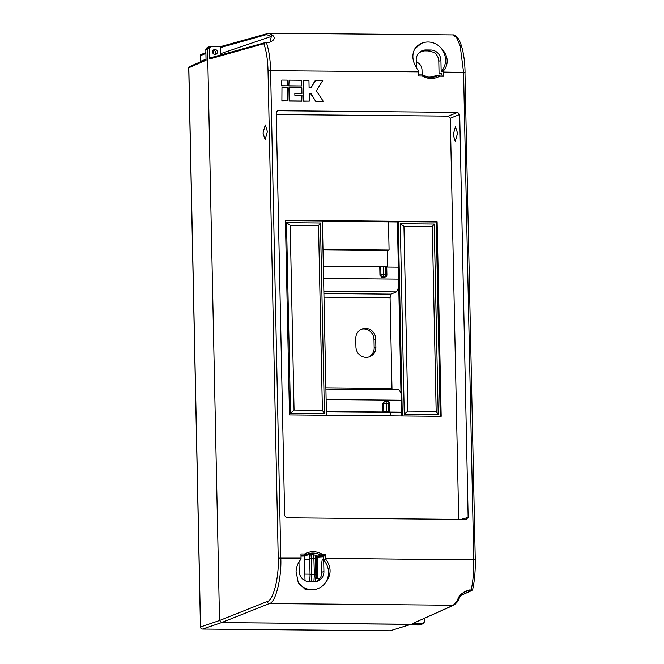 <?xml version="1.0" encoding="UTF-8"?>
<svg xmlns="http://www.w3.org/2000/svg" width="664" height="664" viewBox="0 0 664 664"><rect width="100%" height="100%" fill="white"/><g stroke="black" fill="none" stroke-linecap="round" stroke-linejoin="round"><path stroke-width="1" d="M214.887 54.465A2.498 2.382 70.1 0 0 213.327 50.149A2.498 2.382 70.1 0 1 214.887 54.465M213.733 54.058A2.498 2.382 70.1 0 0 212.696 51.194M422.121 74.932L422.013 69.894C421.773 66.334 420.08 63.769 416.95 62.2L416.179 59.652M305.008 580.635L304.494 556.075M322.986 249.407L389.079 250.013L388.49 221.859M390.639 412.518L390.714 415.88M322.994 249.954L387.245 250.552L387.593 267.094M316.404 578.543L315.964 557.453L315.475 557.453M385.676 276.838L385.676 276.838A2.083 2.083 0 0 0 386.904 274.896L385.419 274.73A2.083 0.598 90.5 0 1 384.879 277.012A2.083 1.992 65.8 0 0 385.676 276.838L383.975 277.411L384.879 277.012L382.995 276.988A2.083 0.598 90.5 0 0 383.535 274.713L385.419 274.73L385.244 266.505L383.36 266.488L383.535 274.713L380.953 274.904A2.083 1.967 68.3 0 0 382.995 276.988L381.983 277.394L379.941 275.303L380.953 274.904L380.779 266.679L323.343 266.496M398.35 267.194L386.738 267.086M381.983 277.394L383.975 277.411M379.767 267.019L379.941 275.303M385.701 401.38L387.486 401.396A2.083 0.598 90.5 0 1 387.535 401.388L385.651 401.371A2.083 0.598 90.5 0 0 385.601 401.38A2.083 1.975 74.2 0 0 383.651 403.43L382.63 403.72L382.804 412.004L326.381 411.489M382.63 403.72L384.58 401.67M401.388 412.178L388.789 412.062L389.768 411.655L388.282 411.489L388.108 403.264L386.224 403.239L386.398 411.472L388.282 411.489M315.964 557.453L323.617 556.98L315.442 556.897M315.757 578.543L319.832 578.576M268.646 33.2L272.647 35.25C275.635 38.213 274.232 40.687 268.455 42.654L266.388 42.637C268.903 49.974 270.298 59.254 270.588 70.475L280.797 557.918C281.76 578.012 275.543 602.862 269.377 603.534L221.56 622.591L219.527 620.508L267.343 601.443C273.211 600.812 279.137 577.199 278.224 558.109L268.015 70.674C267.725 59.685 266.322 50.688 263.815 43.683L209.658 58.98L209.434 48.314L207.55 48.846L209.5 46.795L207.55 48.846L219.527 620.5L221.56 622.591L421.748 624.343M309.283 554.714A9.578 2.731 90.5 0 1 309.723 559.237L310.038 574.169A9.578 2.731 90.5 0 1 309.25 581.706M389.079 250.013L387.245 250.552M398.773 287.346L396.408 291.919L390.971 294.144L390.083 297.796L323.982 297.181M325.883 387.817L391.976 388.432L390.083 297.796M391.976 388.432L392.084 389.718M325.908 389.104L398.757 389.776L400.973 392.673M401.388 412.502L326.389 411.921M368.81 357.016A10.466 9.977 70.1 0 0 374.164 347.753L373.99 339.47A10.466 9.977 70.1 0 0 361.581 329.195M355.929 346.932A10.408 9.927 70.1 0 0 369.699 356.717A10.408 9.927 70.1 0 0 375.89 347.114L375.716 338.831A10.408 9.927 70.1 0 0 362.461 328.854A10.408 9.927 70.1 0 0 355.755 338.648L355.929 346.932M188.825 67.77L200.536 626.974L219.527 620.5L207.55 48.846L205.823 49.543L206.047 60.258L188.825 67.77A1.253 1.195 -114.2 0 1 189.514 66.641A1.253 1.195 66.5 0 0 188.825 67.77L188.833 68.019M200.545 627.09L200.536 626.974A2.083 1.992 71.2 0 0 202.578 629.057L390.166 630.792L408.991 624.924L419.316 625.023L422.819 623.687L412.543 623.587L453.371 605.228L457.637 600.007C458.542 595.641 462.36 592.296 469.091 589.981L471.158 590.005C473.083 581.066 473.955 570.965 473.764 559.702L463.555 72.26L460.16 45.833L456.6 37.574L452.682 34.893C459.339 34.08 464.808 51.219 465.041 72.426L443.311 72.069L443.403 76.235L439.759 76.202L438.854 75.231L435.401 75.721A16.65 15.87 70.1 0 1 427.873 77.065M421.731 624.351L419.316 625.023M205.823 49.543L207.782 47.493M386.398 411.472L382.804 412.004M385.244 266.505L386.73 266.671L386.904 274.896M380.779 266.679L383.36 266.488M313.889 581.747L314.379 574.659L313.781 554.855M390.158 630.792L390.166 630.792A1.253 1.187 72.7 0 0 390.515 630.742A1.253 1.187 -105.8 0 1 390.482 630.75A1.253 1.187 -105.8 0 1 390.158 630.792L390.034 630.792M200.221 56.033L200.943 54.647A1.253 1.195 67.4 0 0 200.213 55.784A1.253 1.195 -114.2 0 1 200.901 54.655A1.253 1.195 -114.2 0 1 200.91 54.655A1.253 1.195 -114.2 0 1 200.926 54.647L205.89 52.581M424.703 618.242L424.769 621.629L422.819 623.687L423.615 623.521L421.15 624.434L221.56 622.591L202.578 629.057A2.083 0.598 90.5 0 1 202.52 629.065A2.083 2.083 0 0 1 200.462 627.032L188.742 67.861L189.514 66.641A1.253 1.195 -114.2 0 1 189.522 66.632L206.031 59.436M200.337 61.52L200.213 55.793L200.329 61.403L206.031 59.22M383.817 411.663L383.651 403.43L386.224 403.239A2.083 0.598 90.5 0 0 385.651 401.371A2.083 2.083 0 0 0 385.062 401.454L384.049 401.737M298.236 582.577A17.696 16.874 70.1 0 0 318.006 588.586L316.595 589.134L305.241 589.433L298.236 582.577L296.069 571.397C296.385 566.716 298.036 562.615 301.033 559.113A41.649 11.869 -89.5 0 0 301.041 558.109L300.958 553.942L304.593 553.975L304.693 556A16.65 15.87 70.1 0 1 317.757 556.117L323.6 556.291L325.377 555.536L318.288 556.241M443.32 71.073L441.162 71.778A17.696 16.874 70.1 0 0 445.494 59.777A17.696 16.874 70.1 0 0 441.859 49.144C444.755 51.941 446.49 55.303 447.063 59.229C447.553 63.611 446.308 67.562 443.32 71.073A41.649 11.869 90.5 0 1 443.311 72.069M453.172 134.775L455.28 141.316L457.554 133.281L455.446 126.741L453.172 134.775M262.994 133.016L265.11 139.556L267.384 131.522L265.268 124.981L262.994 133.016M217.385 52.008A2.498 2.382 -109.9 0 1 215.841 54.34A2.498 2.382 -109.9 0 1 212.596 51.966A2.498 2.382 -109.9 0 1 214.148 49.634A2.498 2.382 -109.9 0 1 217.385 52.008M298.974 561.91L299.165 571.264A10.408 9.927 -109.9 0 0 309.366 581.706L314.155 581.755A10.408 9.927 -109.9 0 0 317.475 581.191A10.408 9.927 -109.9 0 0 323.916 571.488L323.683 560.175L325.808 559.337A41.649 11.869 -89.5 0 0 325.792 558.333L325.7 554.174L325.377 555.536M316.338 581.523L317.168 581.066A10.408 9.927 -109.9 0 0 321.783 572.26L321.617 564.018L322.206 559.627L323.658 559.105L323.6 556.291M428.23 50.912L430.728 50.008L425.939 49.966L423.441 50.871L428.23 50.912L433.808 52.331A10.408 9.927 -109.9 0 1 438.788 61.229L439.053 73.613L441.178 72.841L441.228 75.098M439.444 75.09L443.054 75.115L443.403 76.235M441.162 71.778L440.921 60.457L438.788 61.229M416.336 68.043L416.17 60.233A10.408 9.927 -109.9 0 1 422.619 50.53A10.408 9.927 -109.9 0 1 425.939 49.966M441.859 49.144A17.696 16.874 70.1 0 0 422.96 42.82A17.696 16.874 70.1 0 0 414.768 48.895C411.331 55.585 412.585 62.906 418.511 70.84L418.511 70.84A41.649 11.869 90.5 0 1 418.569 71.845L418.652 76.011L422.296 76.045L422.561 75.09A1.253 1.245 23 0 0 421.98 74.924M300.999 556.083L304.693 556M435.924 75.605L435.401 75.721L435.924 75.605M304.162 556.108L304.27 555.345L300.983 555.311M317.757 556.117L321.202 555.32A1.253 1.062 77.5 0 0 321.741 555.502L322.065 554.133L321.202 555.32A17.546 16.724 70.1 0 0 304.892 555.17A1.253 1.237 -163.4 0 1 304.27 555.345L304.593 553.975A18.783 17.903 -109.9 0 1 322.065 554.133L325.7 554.174M428.753 77.207L422.561 75.09A17.546 16.724 70.1 0 0 428.753 77.207A17.546 16.724 70.1 0 0 438.854 75.231A1.253 1.062 -98.9 0 1 439.211 75.098L439.211 75.098A1.253 1.062 -98.9 0 1 439.385 75.09L439.385 75.09A1.253 1.253 0 0 0 439.211 75.098L435.733 75.621M325.808 559.337L325.833 559.337C331.668 567.313 331.494 575.149 325.327 582.826A17.696 16.874 70.1 0 0 323.683 560.175L325.833 559.337M221.336 46.405L268.812 33.2L452.69 34.893M414.768 48.895L421.433 43.326L422.96 42.82M430.728 50.008A10.408 9.927 -109.9 0 1 440.921 60.457M423.441 50.871L421.433 51.053M401.463 415.979L397.396 221.942L322.397 221.245M281.968 87.64L281.885 101.003L287.703 100.92L287.429 87.698L281.968 87.64L281.885 101.003M309.216 93.699L310.686 93.707L315.699 101.31L323.21 101.252L316.321 90.794L322.779 80.46L315.259 80.527L310.644 87.905M315.616 80.394L310.918 87.914L309.1 87.897L308.943 80.336L303.124 80.41L303.556 101.202L309.374 101.119L309.216 93.566L310.686 93.707M277.378 110.905L278.174 110.739L276.224 112.789L284.665 515.696L286.707 517.779L466.178 519.439L468.128 517.389L459.687 114.482L450.3 118.233L448.258 116.142L276.266 114.557M448.258 116.142L457.654 112.399L278.174 110.739L276.722 111.394M457.654 112.399L459.687 114.482M466.717 519.364L466.178 519.439M281.81 80.087L281.569 85.88L287.387 85.805L287.271 80.136L281.81 80.087L281.569 85.88M289.089 80.153L288.857 85.947L301.771 85.938L301.655 80.269L289.089 80.153L288.857 85.947M301.929 93.499L301.813 87.831L288.898 87.839L289.172 101.069L301.738 101.185L301.971 95.384L294.874 95.317L294.833 93.433L301.929 93.499L294.833 93.566M402.301 415.988L398.226 221.643L436.148 221.992L440.224 416.336M438.19 414.593L434.198 224.042L400.267 223.735L404.26 414.286L438.19 414.593L436.165 411.373L432.289 226.623L434.198 224.042M285.42 220.597L322.389 220.946L326.456 415.282M290.5 413.232L324.422 413.547L320.438 222.996L286.508 222.681L290.5 413.232L294.061 410.061L322.397 410.319L324.422 413.547M285.412 220.249L289.496 414.942L441.178 416.345L437.095 221.651L285.412 220.249M436.148 221.992L437.095 221.651M221.494 46.355L211.384 46.264L209.434 48.314M208.969 46.87L211.384 46.264M268.264 42.371L266.164 42.355L263.815 43.683A1.253 1.187 -105.8 0 1 264.662 42.496L264.662 42.496A1.253 1.187 -105.8 0 1 264.986 42.446L268.455 42.654M475.175 559.926L475.258 559.868C475.441 570.94 474.569 580.851 472.635 589.599L471.872 590.512A1.253 1.195 -114.2 0 1 471.39 590.611L471.158 590.005L472.56 589.383M458.699 519.372L450.3 118.233M267.343 601.443A2.083 1.967 -111.7 0 0 269.377 603.534L453.371 605.228A1.253 1.195 65.8 0 0 453.852 605.128L412.543 623.587M470.917 590.462L465.97 591.06C463.505 591.815 461.04 594.62 458.6 599.459L458.6 599.459A1.253 1.046 25.4 0 1 457.637 600.007M270.065 42.131L271.335 36.429L266.538 34.586L220.489 47.592L221.66 46.355M220.448 54.979A4.167 3.967 70.1 0 0 220.614 53.693L220.489 47.592M209.658 58.98L210.828 57.743M272.647 35.25A1.253 1.137 137.5 0 0 271.335 36.429L220.614 53.693M398.226 221.643L397.396 221.942M322.397 410.319L318.529 225.569L320.438 222.996M318.529 225.569L290.193 225.312L286.508 222.681M290.193 225.312L294.061 410.061M432.289 226.623L403.953 226.358L400.267 223.735M403.953 226.358L407.82 411.107L404.26 414.286M407.82 411.107L436.165 411.373M281.926 85.756L287.387 85.805M303.473 80.286L303.556 101.202M303.913 101.069L309.374 101.119M311.034 93.582L315.699 101.31M316.047 101.185L323.21 101.252M289.213 85.822L301.771 85.938M282.241 100.87L287.703 100.92M289.247 87.714L289.172 101.069M289.529 100.936L302.095 101.052M439.053 73.613L441.195 73.629M318.006 588.586A17.696 16.874 70.1 0 0 325.327 582.826M323.592 278.44L398.599 279.137M401.131 400.234L326.132 399.545M309.366 581.706A9.163 2.614 -89.5 0 0 310.046 574.75L310.038 574.169L304.867 574.119M205.906 53.419L200.213 55.784M200.246 61.959L200.329 61.403A5.254 5.013 -109.9 0 1 200.32 61.926M315.317 581.689L315.848 576.925L315.524 558.731L311.267 558.532L311.607 574.634L315.807 574.883M316.728 578.551L316.28 557.337M310.951 554.606A10.408 2.971 90.5 0 1 311.267 558.532L309.714 558.656L309.723 559.237L304.552 559.188M309.714 558.656A9.163 2.614 -89.5 0 0 309.358 554.706M396.408 291.919L323.858 291.247M323.907 293.529L390.971 294.144M310.046 574.75L311.607 574.634A10.408 2.971 90.5 0 1 311.009 581.722M315.267 555.195L315.466 558.781M409.173 624.932L390.1 630.8L202.52 629.065A2.083 0.598 90.5 0 1 202.454 629.057M374.164 347.753L375.89 347.114M373.99 339.47L375.716 338.831M317.143 557.245L317.591 578.56M387.535 401.388A2.083 0.598 90.5 0 1 388.108 403.264L389.594 403.43A2.083 2.083 0 0 0 387.535 401.388M389.519 403.488L389.768 411.655M321.783 572.26L323.916 571.488M418.627 74.899L421.922 74.924L418.627 74.891M325.792 558.333L475.258 559.868L464.966 72.484M278.224 558.109L301.041 558.109M418.569 71.845L268.015 70.674M443.054 75.115L439.419 75.082L439.759 76.202A18.783 17.903 -109.9 0 1 422.296 76.045L421.947 74.924A1.253 1.253 0 0 1 422.561 75.09M424.196 50.871L419.54 52.356M461.032 519.389L468.128 517.389M460.999 595.284L471.39 590.611M469.091 589.981L463.231 592.819M267.393 33.391A1.253 1.187 74.2 0 0 266.538 34.586M208.753 46.945L207.052 47.634M453.852 605.128C456.716 602.854 458.301 600.961 458.6 599.459M471.872 590.512L460.874 595.459M266.164 42.355L210.505 57.793"/></g></svg>
